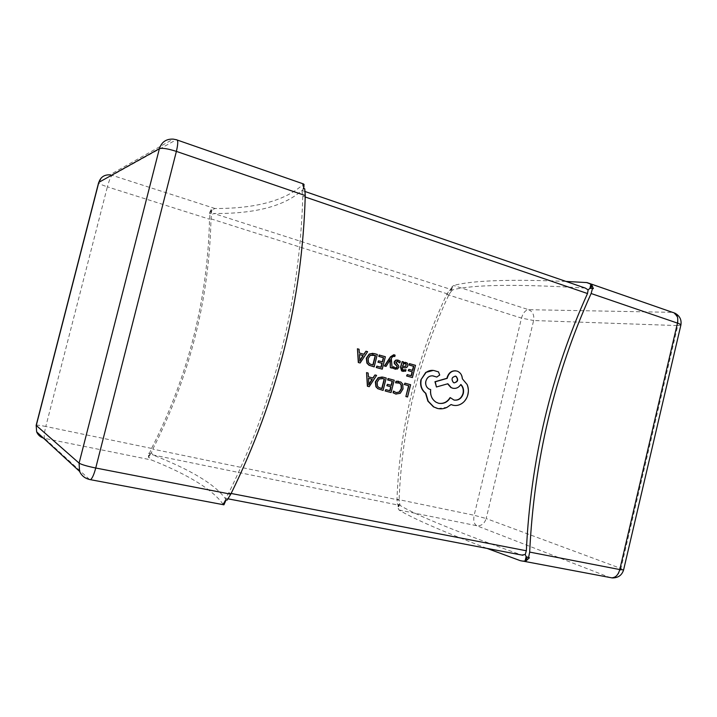 <?xml version="1.0" encoding="UTF-8"?>
<svg xmlns="http://www.w3.org/2000/svg" width="717" height="717" viewBox="0 0 717 717"><rect width="100%" height="100%" fill="white"/><g stroke="black" fill="none" stroke-linecap="round" stroke-linejoin="round"><path stroke-width="0.54" stroke-dasharray="3.58 2.69" d="M228.051 498.835L225.335 498.315L228.732 493C275.194 398.697 299.876 299.751 302.78 196.162L301.911 190.426C284.353 206.2 254.965 213.881 213.756 213.487L211.506 214.966L211.004 218.846C209.14 299.482 189.745 376.237 152.811 449.111L151.412 452.723L152.757 454.901C190.695 469.778 214.804 484.244 225.084 498.315L521.707 555.075C457.258 531.996 416.72 515.46 400.122 505.485L399.091 500.108L152.811 449.111M407.265 396.913L410.33 384.671L404.648 383.111M396.125 394.117L399.969 393.248L402.73 388.901L402.452 384.079L400.543 381.964L398.428 381.22M396.376 392.656L393.49 391.123M395.578 382.797L398.132 382.636M390.81 392.504L393.902 380.162L388.014 378.549M389.752 390.684L385.513 389.564M391.106 385.307L387.18 384.267M372.822 377.984L368.153 376.739L367.875 373.01L366.27 372.571M368.941 386.642L376.317 375.332L374.731 374.901M412.132 377.5L415.188 365.285L409.407 363.636M411.101 375.672L406.942 374.552M412.436 370.357L408.582 369.309M373.898 366.853L377.034 354.404L372.921 353.311M436.877 377.079L439.431 374.991L438.186 371.827L433.247 370.42M438.974 403.339L435.775 402.165C431.643 399.414 429.841 395.219 430.37 389.573L428.569 388.91C425.943 387.153 424.948 384.536 425.593 381.059C426.83 377.312 429.151 375.574 432.557 375.825M454.327 400.113L450.052 397.621M453.198 388.318C456.209 388.569 458.674 387.279 460.583 384.446L460.789 384.653M436.133 386.929L447.596 383.819M453.35 405.293C456.308 405.777 459.131 405.105 461.802 403.286C464.679 401.206 466.615 398.293 467.592 394.565C468.416 391.043 468.165 387.691 466.848 384.491L462.062 378.782C461.856 375.385 460.413 372.948 457.733 371.469L455.77 370.841M437.881 408.538L446.619 407.346L451.029 404.576M363.797 354.261L359.074 352.961L358.787 349.206L357.165 348.74M359.871 362.945L367.319 351.635L365.715 351.178M381.964 369.103L385.092 356.699L379.141 355.005M380.906 367.238L376.622 366.082M382.269 361.843L378.298 360.768M385.782 366.378L390.236 359.692M394.484 356.546L394.825 355.166L393.75 354.736M391.885 368.09L391.025 358.419L393.669 356.125M389.985 359.656L389.976 360.194M399.593 362.874L399.987 361.278L397.397 360.024M395.488 369.255L397.101 369.022L398.446 367.391L398.41 365.885L395.793 363.053L395.659 362.121L397.191 361.296M395.685 367.982L393.4 366.71M403.519 370.169L402.47 369.882L401.87 367.462L404.254 367.749C406.028 367.955 407.122 367.238 407.534 365.607L407.337 363.564L405.428 362.291M403.295 371.433L405.329 371.2L405.697 369.703M402.927 363.241L403.268 361.888L401.914 361.493M382.824 390.362L385.934 377.976L382.242 376.99M177.314 140.066L303.497 184.09C285.787 200.464 256.292 208.602 215.01 208.513L212.008 209.875L211.121 209.588L209.122 213.514L210.009 213.8L209.525 219.214C207.679 299.473 188.365 375.878 151.592 448.412L149.441 453.386L148.518 453.198L148.464 457.428L149.387 457.616L151.475 459.973C189.342 475.156 213.334 490.105 223.471 504.804L89.625 479.601C84.794 478.553 81.433 475.81 79.551 471.365M210.493 211.461L211.094 213.514L209.122 213.514M211.121 209.588L211.094 213.514L210.009 213.8M585.233 288.055C516.939 283.932 472.682 284.559 452.472 289.928L213.756 213.487M304.743 188.813L302.933 189.288L302.171 191.493M303.641 188.437L302.933 189.288L303.999 186.16M303.82 185.721L302.933 189.288L303.004 184.242M212.008 209.875L211.094 213.514L211.506 214.966M211.004 218.846L449.075 294.4C418.611 358.796 401.95 427.368 399.091 500.108M449.389 290.286L451.074 290.26L450.957 288.566L452.57 287.239L451.074 290.26L449.389 290.286L446.772 294.418C416.416 358.545 399.817 426.83 396.976 499.265L397.406 504.185L398.132 504.329L398.034 506.399L398.876 508.263L398.15 508.111L399.019 510.011C412.867 518.472 442.192 531.27 486.986 548.388M449.075 294.4L451.163 291.46L451.862 287.015L453.556 285.483C471.956 280.464 509.428 279.11 565.991 281.423M451.163 291.46L452.472 289.928M450.957 288.566L450.088 290.51M593.362 288.619L589.894 288.368M452.57 287.239L451.862 287.015M398.132 504.329L398.957 504.813L399.611 503.684M397.406 504.185L398.957 504.813L398.15 508.111M398.034 506.399L398.957 504.813L398.876 508.263M526.126 556.634L529.415 557.79M148.778 455.6L150.328 453.915L149.387 457.616M148.518 453.198L150.328 453.915L151.412 452.723M225.111 502.33L225.936 497.06M223.256 503.8L225.595 499.238L224.735 502.68M148.464 457.428L150.328 453.915L149.441 453.386M225.936 499.91L225.595 499.238L227.083 500.134M382.044 378.442L378.943 378.952L376.846 382.242L377.187 386.078L378.549 387.449L381.767 388.533M368.52 378.352L368.583 384.841M368.888 384.904L368.905 384.231M404.89 363.483L403.411 363.824L402.165 366.288M372.795 354.781L369.972 355.318L367.857 358.608L368.206 362.47L369.73 363.967L372.831 364.989M359.441 354.583L359.826 360.534M455.187 376.102C451.378 377.133 450.724 379.284 453.225 382.582L454.202 382.878M305.209 196.996L302.78 196.162M228.732 493L231.143 493.466M215.01 208.513L112.166 175.324C110.705 176.678 109.109 180.514 107.38 186.832L209.525 219.214M301.911 190.426L305.128 191.538M89.5 479.494L44.588 438.374L151.475 459.973M151.592 448.412L45.798 426.481L107.38 186.832C101.796 184.995 98.883 183.57 98.641 182.566M36.173 425.306C36.782 424.921 39.982 425.315 45.798 426.481C44.248 432.925 43.845 436.895 44.588 438.374L43.378 438.06M109.8 174.831L112.166 175.324L176.203 139.815L173.236 139.125L109.8 174.831C106.403 174.634 103.535 175.683 101.196 177.995M152.757 454.901L400.122 505.485M446.772 294.418L521.492 318.097L474.161 515.263L396.976 499.265M399.019 510.011L476.769 525.722L610.059 577.579L522.666 561.133M590.234 283.833L672.223 312.343L528.59 309.69L453.556 285.483M610.992 577.687C615.849 577.409 619.156 574.344 620.922 568.491L486.18 518.534L533.618 320.517L677.771 325.59L620.922 568.491L623.611 569.872M680.881 325.07L677.771 325.59C678.784 319.092 676.929 314.673 672.223 312.343L674.921 313.168M476.769 525.722C474.054 524.091 473.184 520.605 474.161 515.263L486.18 518.534C484.486 523.697 481.349 526.099 476.769 525.722M528.59 309.69C532.758 311.59 534.434 315.202 533.618 320.517L521.492 318.097C523.016 312.953 525.382 310.147 528.59 309.69"/><path stroke-width="1.08" d="M231.143 493.466L526.35 550.773C530.679 459.866 551.059 374.113 587.501 293.54L305.209 196.996M404.298 384.509L408.591 385.692L405.876 396.546L407.561 396.967L410.626 384.724L404.944 383.165L404.298 384.509L404.944 383.165M398.428 381.22L395.954 381.274L395.578 382.797L399.889 383.21L401.341 384.85L401.529 388.641L399.459 392.038L396.16 392.602L393.49 391.123L393.068 392.791L396.125 394.117M398.132 382.636L399.602 383.165L401.054 384.796L401.242 388.596L399.172 391.984L396.376 392.656M388.291 378.594L387.942 380.001L392.423 381.229L391.383 385.387L387.458 384.321L387.099 385.737L391.025 386.804L390.03 390.756L385.791 389.618L385.432 391.043L391.088 392.558L394.189 380.207L388.014 378.549L387.655 379.956L392.136 381.184L391.106 385.307M385.791 389.618L385.154 390.989L391.088 392.558M387.458 384.321L386.822 385.683L390.738 386.75L389.752 390.684M366.548 372.616L367.391 386.23L369.21 386.687L376.595 375.376L375.009 374.946L373.082 378.056L368.43 376.784L368.144 373.055L366.548 372.616L367.669 386.275L369.21 386.687M375.009 374.946L372.822 377.984M409.703 363.671L409.353 365.07L413.745 366.315L412.714 370.438L408.869 369.345L408.52 370.752L412.365 371.836L411.388 375.753L407.229 374.588L406.88 376.004L412.418 377.545L415.484 365.32L409.407 363.636L409.057 365.034L413.458 366.279L412.436 370.357M407.229 374.588L406.584 375.959L412.418 377.545M408.869 369.345L408.224 370.716L412.078 371.791L411.101 375.672M372.921 353.311L369.192 354.046L366.324 358.222L366.898 363.134L369.004 365.249L374.175 366.898L377.312 354.44L374.247 353.562L369.47 354.081L366.602 358.258L367.176 363.169L369.282 365.294L374.175 366.898M421.193 379.885C420.189 385.54 421.73 390.003 425.835 393.274L428.183 401.188L433.767 406.915L437.218 408.376C440.462 409.219 443.689 408.896 446.924 407.408L451.083 404.522L452.732 405.15C455.985 405.965 459.122 405.365 462.115 403.339C464.992 401.26 466.928 398.356 467.905 394.619C468.73 391.097 468.479 387.736 467.161 384.545L462.375 378.827C462.169 375.43 460.726 372.992 458.046 371.505L456.899 371.065C452.328 370.286 449.174 372.428 447.435 377.5L447.22 378.352L435.264 381.785L436.438 386.983L447.856 383.747L451.253 387.637L452.642 388.193C455.958 388.892 458.71 387.664 460.897 384.491C463.254 386.938 464.06 389.949 463.307 393.516C461.605 398.553 458.477 400.713 453.924 400.014L450.357 397.675C447.426 402.336 443.447 404.182 438.428 403.205L436.079 402.219C431.939 399.477 430.137 395.273 430.675 389.618L428.874 388.964C426.239 387.207 425.244 384.581 425.898 381.103C427.153 377.303 429.519 375.565 432.978 375.887L436.761 377.052L439.727 375.036L438.49 371.872L433.839 370.51C431.096 370.044 428.497 370.689 426.041 372.446L420.897 379.84C419.893 385.486 421.435 389.949 425.54 393.221L427.888 401.135L433.462 406.853L437.881 408.538M433.247 370.42L425.746 372.41L420.906 379.84M432.557 375.825L436.877 377.079M450.357 397.675L450.052 397.621C447.336 401.968 443.644 403.868 438.974 403.339M460.789 384.653C462.994 387.09 463.729 390.03 462.994 393.472C461.452 398.159 458.566 400.373 454.327 400.113M447.596 383.819L450.948 387.583L453.198 388.318M455.77 370.841C451.558 370.572 448.681 372.777 447.13 377.456L446.915 378.307L434.959 381.731L436.438 386.983M451.029 404.576L453.35 405.293M357.433 348.776L358.312 362.515L360.14 362.99L367.597 351.671L365.993 351.213L364.048 354.332L359.342 352.997L359.056 349.233L357.433 348.776L358.581 362.551L360.14 362.99M365.993 351.213L363.797 354.261M379.418 355.04L379.06 356.457L383.586 357.747L382.537 361.924L378.576 360.803L378.217 362.228L382.179 363.34L381.175 367.319L376.891 366.118L376.533 367.552L382.251 369.147L385.37 356.734L379.141 355.005L378.782 356.421L383.308 357.711L382.269 361.843M376.891 366.118L376.255 367.516L382.251 369.147M378.576 360.803L377.94 362.193L381.901 363.304L380.906 367.238M393.75 354.736L390.478 356.806L384.348 365.975L386.06 366.414L390.236 359.692M393.669 356.125L394.771 356.582L395.112 355.193L394.26 354.816L390.756 356.842L384.635 366.011L386.06 366.414M389.976 360.194L390.353 367.66L392.172 368.126L391.312 358.446L392.316 357.012L394.036 356.17L394.771 356.582M397.191 361.296L399.88 362.91L400.283 361.314L398.302 360.194L395.856 360.248L394.493 361.906L394.583 363.492L396.913 366.226L397.012 367.131L395.685 367.982M395.506 367.929L393.4 366.71L393.024 368.206L395.488 369.255M397.397 360.024L395.569 360.212L394.207 361.87L394.305 363.456L395.784 365.096M405.428 362.291L403.312 362.91M403.223 363.277L403.563 361.924L402.201 361.529L400.785 367.185L401.887 370.958L405.616 371.236L405.992 369.748L403.519 370.169M402.201 361.529L400.498 367.149L401.601 370.922L403.295 371.433M382.242 376.99L378.173 377.707L375.332 381.883L375.896 386.75L377.787 388.704L383.102 390.415L386.221 378.02L383.183 377.187L378.451 377.751L375.609 381.928L376.174 386.795L378.065 388.757L383.102 390.415M223.471 504.804L224.403 504.015L223.256 503.8L225.111 502.33L225.936 499.91L227.083 500.134L230.784 494.183C277.497 399.297 302.323 299.76 305.254 195.553L304.743 188.813L303.641 188.437L303.999 186.16L303.004 184.242L304.098 184.619L303.596 183.991L177.314 140.066M304.098 184.619L303.82 185.721M486.986 548.388L520.372 560.694L523.034 561.133L526 560.927L529.415 557.79L528.563 557.629L529.675 552.099C534.048 460.717 554.528 374.516 591.122 293.513L592.547 288.333L589.894 288.368L588.137 289.892L587.501 293.54M305.128 191.538L585.233 288.055L588.137 289.892M590.853 284.317L589.894 288.368L591.668 284.604L586.972 282.588L565.991 281.423M591.668 284.604L593.362 288.619L592.547 288.333M592.394 286.217L589.894 288.368M526 560.927L526.126 556.634L525.14 560.766M528.563 557.629L526.126 556.634L525.211 554.528L521.707 555.075M526.35 550.773L525.211 554.528M526.126 556.634L527.425 559.627M224.735 502.68L224.403 504.015M404.594 384.563L408.591 385.692M408.887 385.737L405.876 396.546M406.172 396.6L407.561 396.967M393.767 391.177L393.355 392.844L395.811 394.045L400.256 393.301L403.017 388.946L402.739 384.133L400.83 382.009L395.954 381.274M396.241 381.319L395.865 382.842M382.036 388.605L384.437 379.042L382.842 378.603L379.221 378.997L377.124 382.295L377.465 386.122L378.818 387.494L382.036 388.605M381.767 388.533L384.16 378.997L382.044 378.442M368.888 384.904L372.275 379.338L368.52 378.316L368.861 384.895M372.275 379.338L368.52 378.352M368.905 384.231L371.998 379.293M405.992 369.748L402.757 369.918L402.156 367.507L404.54 367.785C406.315 367.991 407.408 367.283 407.821 365.652L407.623 363.6L406.664 362.659L403.259 363.286M405.777 366.396L406.279 364.254L405.347 363.564L403.698 363.86L402.452 366.324L405.777 366.396L405.992 364.209L404.89 363.483M402.452 366.324L405.49 366.351M393.678 366.745L393.301 368.242L393.965 368.699L397.388 369.058L398.733 367.427L398.697 365.93L395.936 362.157L397.845 361.422L399.88 362.91M396.062 365.132L397.2 366.27L397.299 367.167L396.376 367.875M396.662 367.911L395.506 367.938M390.272 359.692L389.967 360.445M390.254 360.481L390.353 367.66M390.631 367.696L392.172 368.126M373.1 365.061L375.52 355.453L370.25 355.345L368.135 358.643L368.475 362.515L370.008 364.003L373.1 365.061M372.831 364.989L375.242 355.417L372.795 354.781M359.826 360.239L359.782 361.171L363.223 355.614L359.432 354.539L359.826 360.239M363.223 355.614L359.441 354.583M359.826 360.534L362.954 355.578M455.698 376.201C451.746 377.034 451.02 379.176 453.529 382.627L454.049 382.833C458.002 381.964 458.71 379.813 456.173 376.38L455.187 376.102M454.202 382.878C457.813 381.587 458.36 379.41 455.869 376.335L455.394 376.147M305.254 195.553L176.382 151.395C178.201 143.543 178.192 139.654 176.373 139.734L173.236 139.125C166.227 138.793 161.612 141.975 159.389 148.67L98.829 182.36L36.262 425.468L79.094 463.119L159.389 148.67C162.293 147.792 167.957 148.697 176.382 151.395L95.737 468.013L230.784 494.183M223.928 504.804L89.5 479.494M90.512 479.691C92.233 478.454 93.981 474.564 95.737 468.013C86.981 466.211 81.433 464.58 79.094 463.119L79.551 471.365C81.693 475.954 85.35 478.732 90.512 479.691M522.666 561.133L520.372 560.694M529.675 552.099L619.775 569.558L677.466 323.107L591.122 293.513M586.542 282.543L590.234 283.833M586.972 282.579L672.582 312.37C676.857 313.302 678.488 316.878 677.466 323.107C679.797 323.914 680.935 324.568 680.881 325.07L623.611 569.872L619.775 569.558C618.359 574.613 615.849 577.4 612.237 577.929L610.992 577.687M101.196 177.995L98.829 182.36C100.568 177.162 104.225 174.652 109.8 174.831M79.551 471.365L36.648 431.858L36.173 425.306L36.648 431.858C37.92 434.896 40.17 436.967 43.378 438.06M523.025 561.124L612.237 577.929C618.117 577.983 621.908 575.303 623.611 569.872M680.881 325.07C681.75 319.782 679.761 315.821 674.921 313.168M98.641 182.566L36.173 425.306M228.051 498.835L522.98 555.281"/></g></svg>
